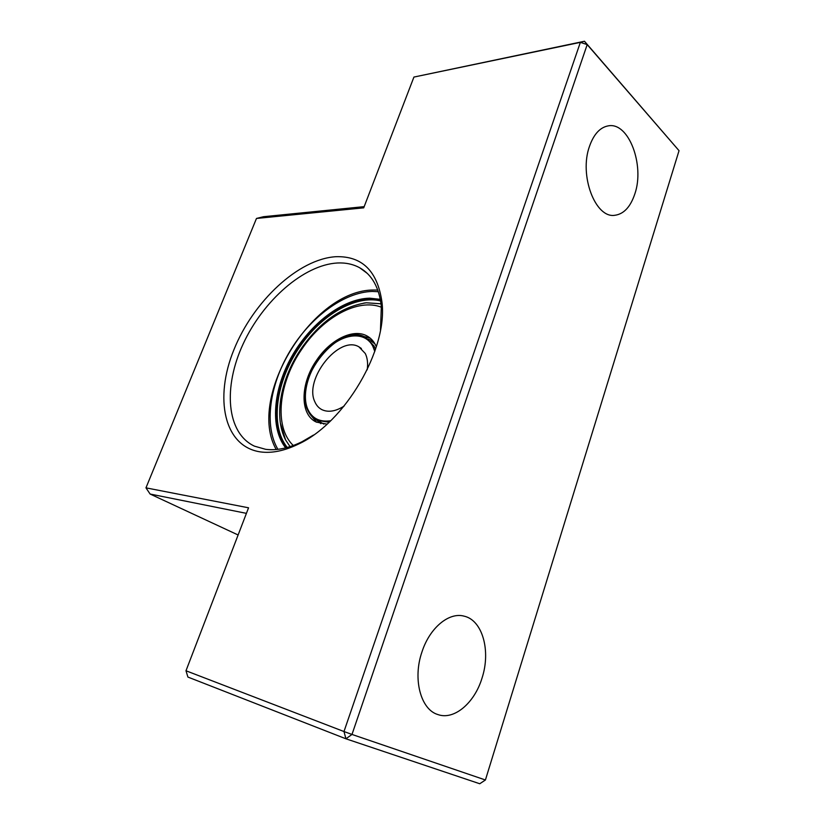 <?xml version="1.0" encoding="UTF-8"?>
<svg xmlns="http://www.w3.org/2000/svg" width="825" height="825" viewBox="0 0 825 825"><rect width="100%" height="100%" fill="white"/><g stroke="black" fill="none" stroke-linecap="round" stroke-linejoin="round"><path stroke-width="1.24" d="M335.899 256.699C362.134 255.905 377.479 271.023 381.954 302.032C388.049 349.037 344.974 422.782 298.444 444.087C284.584 450.832 271.93 453.441 260.494 451.914C223.771 446.655 214.129 397.97 233.918 349.728C253.285 301.383 298.351 258.988 335.899 256.699M380.48 329.876L381.346 306.591C379.283 287.708 372.065 274.766 359.71 267.774C353.121 264.175 345.685 262.577 337.404 262.989C303.662 264.846 263.134 300.702 243.21 343.798C223.08 386.801 226.225 432.991 254.44 446.15L265.629 449.316C276.581 450.739 288.668 448.233 301.888 441.798L313.49 435.053M481.996 678.181C474.55 702.91 454.111 720.493 437.838 714.543C420.657 709.552 412.562 678.862 421.957 651.946C429.732 627.691 449.099 611.882 464.124 616.162C482.522 620.194 491.03 650.956 481.996 678.181M634.827 193.947C630.444 206.982 623.762 214.098 614.78 215.294C595.413 218.542 578.892 175.416 589.483 146.345C593.794 134.166 600.074 127.339 608.314 125.854C628.763 121.832 644.903 165.278 634.827 193.947M413.923 77.065L363.712 207.838L256.482 218.45L145.963 487.853L248.552 507.798L185.986 670.766L343.984 731.538L580.357 42.364L413.923 77.065L584.482 41.25L679.037 150.676L587.194 44.602L351.997 734.446L485.42 779.986L679.037 150.676M256.482 218.45L263.453 216.717L364.176 206.642M246.417 513.356L150.119 494.041L238.116 534.982M485.42 779.986L479.758 783.75L345.933 738.798L187.914 677.067L185.986 670.766M150.119 494.041L145.963 487.853M345.933 738.798L351.997 734.446L343.984 731.538L345.933 738.798M584.482 41.25L580.357 42.364L587.194 44.602L584.482 41.25M367.207 369.817C368.094 363.361 367.445 357.926 365.269 353.492L358.968 346.871C339.127 334.713 303.621 379.376 314.892 401.888C316.46 405.498 318.832 408.107 322.028 409.716C328.329 412.593 335.692 411.386 344.108 406.086M360.278 335.538L370.177 338.116M327.04 424.153L316.357 422.101C299.413 414.47 300.31 383.058 316.872 359.834C330.526 339.549 353.306 328.226 366.97 335.95C371.137 338.198 374.251 341.798 376.334 346.737M363.763 303.105L366.29 302.785C341.828 306.632 320.306 321.678 301.713 347.923C280.974 377.819 273.25 416.202 285.574 439.911L280.345 422.978M381.047 303.827L366.29 302.785L381.037 303.775M316.604 422.225L310.066 414.305M378.355 291.689L372.178 291.442C343.705 292.246 310.179 317.398 289.864 351.285C269.558 385.162 263.845 425.638 277.912 449.336M380.325 299.32L369.662 298.176C342.54 298.753 310.303 323.596 291.741 356.513C273.137 389.39 269.775 427.866 285.677 447.882M380.552 300.548L369.94 299.382C343.087 299.929 311.149 324.524 292.772 357.122C274.364 389.689 271.085 427.793 286.894 447.573M375.488 349.398L374.055 346.036L365.918 337.538C339.91 321.069 292.762 379.314 307.385 409.499C309.519 414.542 312.799 418.172 317.233 420.399L329.093 422.256M374.798 351.45L372.817 346.242C364.99 330.918 343.417 333.104 326.7 349.594C309.88 365.877 300.929 393.04 307.632 408.86C311.902 418.358 319.574 422.317 330.66 420.76M374.952 343.891L370.93 340.972M316.748 420.152L320.873 423.658M314.17 418.512L323.864 424.102M373.282 341.375L368.363 339.116M293.318 445.51C273.446 426.886 278.695 381.975 302.321 348.459C323.452 317.13 358.163 298 381.408 307.23M381.346 306.591L381.954 302.032M301.888 441.798L298.444 444.087M359.71 267.774L367.249 273.364M377.788 290.07L373.838 290.018C312.654 289.451 246.314 397.444 276.22 449.512M361.381 348.501L358.968 346.871M287.265 447.47C269.455 425.349 276.189 380.521 299.949 346.593C321.265 315.16 355.317 294.772 380.614 300.919M366.97 335.95L369.93 337.972M290.07 446.634L285.574 439.911"/></g></svg>
